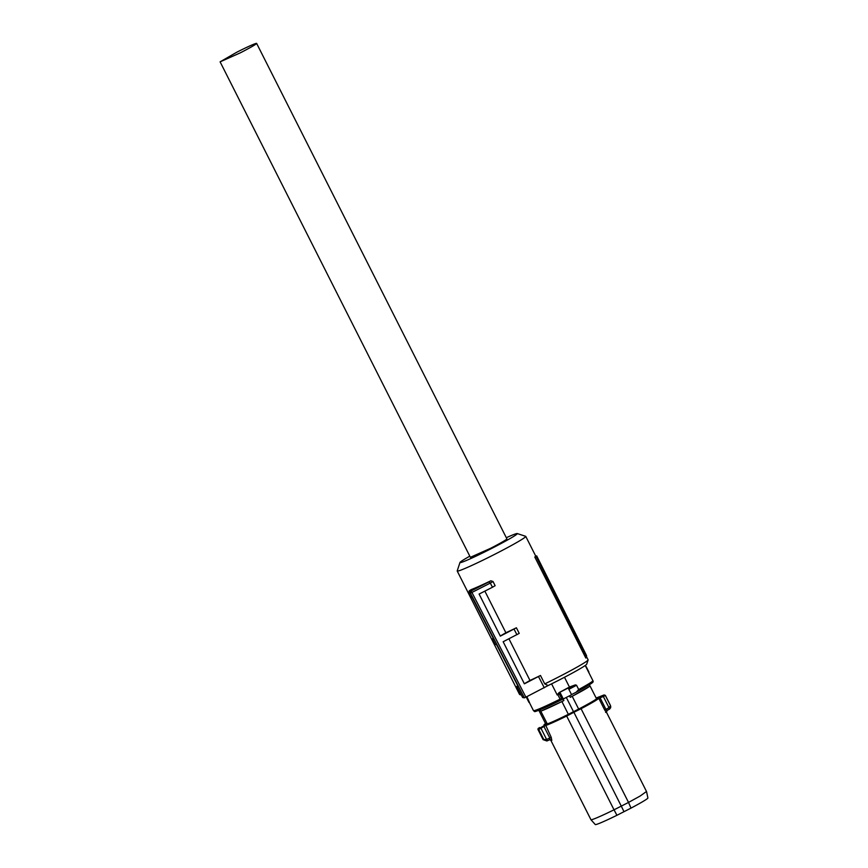 <?xml version="1.0" encoding="UTF-8"?>
<svg xmlns="http://www.w3.org/2000/svg" width="868" height="868" viewBox="0 0 868 868"><rect width="100%" height="100%" fill="white"/><g stroke="black" fill="none" stroke-linecap="round" stroke-linejoin="round"><path stroke-width="1.3" d="M535.491 556.41L536.674 555.878A39.841 2.083 153.2 0 1 536.066 556.41L534.796 557.039A38.398 2.007 153.2 0 0 535.491 556.41M586.562 655.6L586.508 657.401A38.398 2.007 -26.8 0 1 585.813 658.031L585.911 656.165A39.353 2.061 -26.8 0 0 586.562 655.6L536.674 555.878M517.795 685.807L516.861 686.349L522.623 697.514L524.359 697.85L470.391 593.137L471.921 592.443L525.889 697.156L548.131 685.546L544.735 683.897A38.398 2.007 -26.8 0 0 557.072 677.756A38.398 2.007 -26.8 0 0 588.113 659.951A38.398 2.007 -26.8 0 0 588.113 659.832L586.529 656.696M459.986 562.464L457.208 570.894A38.398 2.007 -26.8 0 0 457.208 571.014A38.398 2.007 -26.8 0 0 494.717 554.305A38.398 2.007 -26.8 0 0 525.758 536.381A38.398 2.007 -26.8 0 0 525.661 536.316L517.219 533.549A32.105 1.682 153.2 0 1 491.353 548.598A32.105 1.682 153.2 0 1 459.986 562.464A32.105 1.682 153.2 0 1 469.805 556.16M585.813 658.031L534.796 557.039M585.911 656.165L536.066 556.41M457.208 571.014L519.563 694.454A38.398 2.007 -26.8 0 0 519.661 694.53A38.398 2.007 -26.8 0 0 520.974 694.324M471.237 589.611L471.346 589.546A38.398 2.007 -26.8 0 0 490.843 580.79L493.013 581.495L490.301 583.068L488.879 581.929L490.843 580.79M471.291 589.578L469.273 590.75L471.074 591.01L471.921 592.443L490.311 583.079L492.46 587.256L495.129 585.694L493.013 581.495M508.941 638.805L529.979 680.447A38.398 2.007 -26.8 0 0 540.482 675.478L524.38 683.821L503.158 641.745L519.227 633.39L516.395 627.781A38.398 2.007 -26.8 0 1 505.881 632.75L484.865 591.13M544.735 683.897L540.482 675.478M548.131 685.546A35.252 1.844 -26.8 0 0 558.222 680.512A35.252 1.844 -26.8 0 0 586.714 664.161L588.113 659.951M506.326 537.704A32.105 1.682 153.2 0 1 517.219 533.549M516.861 686.349L518.207 686.599L496.583 644.707L495.27 644.457L492.395 638.87L493.295 638.349M471.346 589.546L469.393 590.685L468.644 592.79L470.803 596.978L472.073 597.227L493.697 639.119L492.395 638.87M492.46 587.256L479.103 594.059L500.326 636.135L516.395 627.781M505.881 632.75L500.272 636.016M516.927 634.736L514.051 629.148M529.979 680.447L524.337 683.734M544.279 687.792L538.518 676.617M525.889 697.156L524.359 697.85M538.974 710.198L540.146 709.905L540.786 711.163A29.273 1.53 153.2 0 0 563.875 700.552L563.126 699.065L571.611 694.747L568.182 688.009L569.43 687.033L564.493 677.268M551.581 683.854L557.202 694.975L559.09 692.599L560.164 692.729L559.166 694.053A1.259 1.128 -110.8 0 1 559.589 692.393L568.193 688.009M568.562 688.454L568.29 687.662L559.09 692.599M568.562 688.476L575.408 684.874L569.43 687.033M575.408 684.874L576.558 685.264L578.706 689.517L576.189 692.208L571.611 694.563M578.706 689.517A33.288 1.747 -26.8 0 0 592.898 680.653L585.824 666.667A33.288 1.747 -26.8 0 0 585.813 666.624L585.238 665.485M526.518 696.711L529.469 702.451A33.602 1.758 153.2 0 1 529.068 702.462A33.602 1.758 153.2 0 1 528.948 702.396L526.225 696.993M529.469 702.451L526.909 696.689M592.898 680.653C593.701 682.4 593.896 682.248 576.395 692.111L576.189 692.208M586.095 666.483L588.927 672.092A33.602 1.758 153.2 0 1 588.938 672.136L586.106 666.526A33.602 1.758 -26.8 0 0 586.095 666.483A33.602 1.758 -26.8 0 0 585.965 666.407A33.602 1.758 -26.8 0 0 585.705 666.407M562.865 699.185A1.259 1.128 69.2 0 1 561.433 698.545L563.148 698.642L560.164 692.729M535.285 711.293A32.029 1.671 -26.8 0 0 560.782 700.15L562.876 699.185A1.259 1.128 69.2 0 0 562.996 699.131M569.495 695.821L570.233 697.308A29.273 1.53 153.2 0 0 590.023 686.067L589.383 684.809L589.925 683.821M538.876 710.241L539.104 710.849A29.588 1.552 -26.8 0 1 539.158 710.805M563.875 700.552L561.9 701.55L568.356 714.331L573.498 711.673L566.305 697.449M578.663 709.08L572.207 696.299L590.099 686.078L596.566 698.87A29.588 1.552 153.2 0 1 591.423 702.104A29.588 1.552 153.2 0 1 578.663 709.08L573.498 711.673M572.207 696.299L570.233 697.308M543.108 739.558L546.623 739.482L540.97 728.285L538.702 729.456A37.769 1.975 153.2 0 1 538.073 729.511A37.769 1.975 153.2 0 1 537.932 729.435L539.571 727.536L538.16 728.502A37.194 1.942 153.2 0 0 538.301 728.686A37.194 1.942 153.2 0 0 538.919 728.643L540.601 727.731L540.97 728.285L545.299 725.648A31.161 1.627 153.2 0 0 566.663 716.057L566.403 715.46L580.768 708.136A30.586 1.606 153.2 0 0 592.15 701.876A30.586 1.606 153.2 0 0 598.03 698.067L603.032 695.908L603.336 696.494L600.092 697.818L599.788 697.232M603.813 695.04A0.629 0.618 -101.5 0 1 603.922 695.008L598.725 697.037L598.931 697.601L598.725 697.037L596.132 698.013A30.586 1.606 153.2 0 1 596.707 697.818L603.813 695.04A37.194 1.942 153.2 0 1 604.432 694.986A37.194 1.942 153.2 0 1 604.562 695.181L603.032 695.908M540.786 711.163L547.317 723.955L545.571 723.63L539.104 710.849M540.862 711.174L561.9 701.55M547.317 723.955A29.588 1.552 -26.8 0 0 568.356 714.331M544.084 724.65L544.171 724.585A30.586 1.606 153.2 0 1 545.538 723.565L544.084 724.65A0.629 0.618 -131.8 0 0 544.062 724.671L544.084 724.65A0.629 0.618 -131.8 0 1 544.171 724.585M540.601 727.731L545.505 724.834A30.586 1.606 153.2 0 0 566.403 715.46M580.768 708.136L628.53 802.423L640.183 796.01L646.443 791.518M598.03 698.067A0.629 0.618 48.2 0 1 598.822 698.371L600.092 697.818L605.94 709.406L604.736 710.089L606.461 712.53L607.112 710.447L605.94 709.406L609 707.691L603.336 696.494L605.354 695.485L610.529 705.727L609 707.691L609.748 708.961L610.79 706.964L610.388 705.521M602.001 695.713L602.197 696.277L602.001 695.713M538.919 728.643A0.629 0.618 78.5 0 0 538.702 729.456L543.878 739.699L547.014 740.936L550.084 739.558L551.798 740.393L551.223 737.355L549.824 738.006L543.607 725.865M549.715 739.634L550.887 740.415L590.934 819.685A31.161 1.627 -26.8 0 0 590.945 819.707A31.161 1.627 -26.8 0 0 591.043 819.75A31.161 1.627 -26.8 0 0 614.023 809.811L566.674 716.057L573.889 712.292L573.564 711.727M604.736 710.089L598.822 698.371A31.161 1.627 153.2 0 1 592.822 702.255A31.161 1.627 153.2 0 1 581.169 708.668L573.889 712.292L621.293 806.122L628.53 802.423L631.003 808.119A29.469 1.541 -26.8 0 0 647.897 797.985L646.562 791.605L606.515 712.324L607.068 710.48M614.023 809.811L621.293 806.122L623.984 811.699L616.931 815.291L614.023 809.811M609.466 709.134L607.112 710.447L609.759 708.95L608.891 707.767M590.945 819.707L595.285 824.557A29.469 1.541 -26.8 0 0 595.383 824.6A29.469 1.541 -26.8 0 0 616.931 815.291M549.78 739.666L549.824 738.006L546.742 739.428L547.317 740.805L549.78 739.666M537.932 729.435L543.108 739.666L546.851 740.968M546.742 739.428L547.328 740.805M631.003 808.119L623.984 811.699M506.901 538.865A20.463 1.074 153.2 0 1 490.366 548.413L470.38 557.31L220.103 61.845L240.089 52.948A20.463 1.074 153.2 0 0 256.635 43.4L506.901 538.865M220.103 61.845L236.649 52.297A20.463 1.074 153.2 0 1 256.635 43.4M468.655 592.801L470.391 593.137A1.573 1.573 100.7 0 0 470.391 593.137A1.573 1.573 100.7 0 1 471.074 591.01L488.879 581.929M562.779 699.217L560.793 700.14C542.782 708.809 534.015 712.563 534.482 711.402L533.603 710.74C536.099 710.48 544.941 706.617 560.11 699.152L557.842 694.66L559.166 694.053M557.202 694.975A33.288 1.747 -26.8 0 0 557.842 694.66L557.592 694.107M568.952 689.3L576.558 685.264M576.623 691.98A32.029 1.671 -26.8 0 0 592.226 682.27M560.793 700.14L560.11 699.152L561.433 698.545M561.477 698.219L559.491 694.27L561.477 698.219M604.562 695.181L605.354 695.485A37.769 1.975 153.2 0 0 605.354 695.366L610.529 705.608L610.54 707.995M605.354 695.366L603.922 695.008A0.629 0.618 -101.5 0 1 604.074 694.997M597.466 698.122L596.707 697.818L597.466 698.122M538.16 728.502L537.932 729.315M551.223 737.355L545.505 724.834M605.614 712.368L606.461 712.53M551.798 740.393L550.952 740.23M535.806 556.269L525.758 536.381M521.364 695.084L519.661 694.53M533.484 710.664L529.339 702.462M571.611 694.747L562.876 699.185M606.526 711L607.09 710.469M609.759 708.95L610.79 706.964"/></g></svg>
